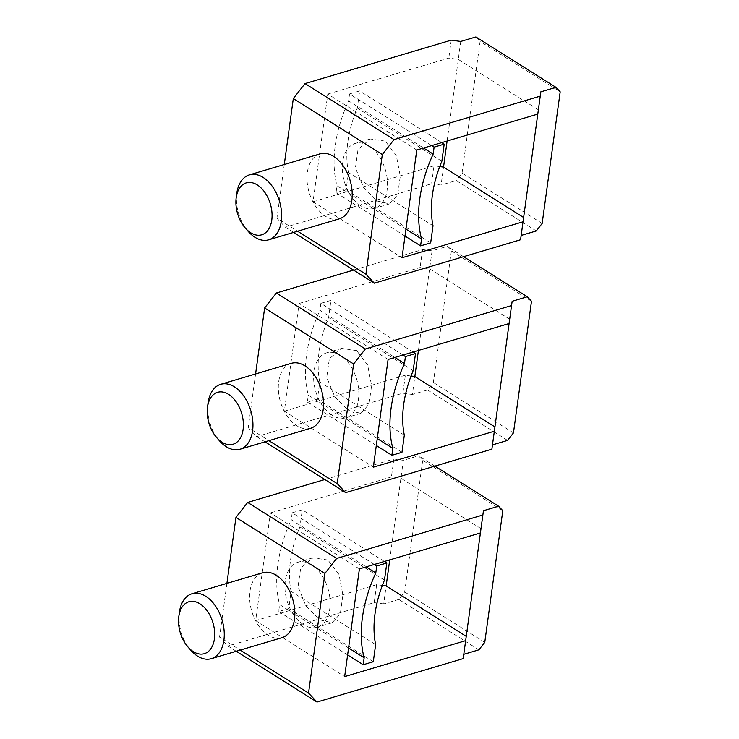 <?xml version="1.0" encoding="UTF-8"?>
<svg xmlns="http://www.w3.org/2000/svg" width="739" height="739" viewBox="0 0 739 739"><rect width="100%" height="100%" fill="white"/><g stroke="black" fill="none" stroke-linecap="round" stroke-linejoin="round"><path stroke-width="0.55" stroke-dasharray="3.69 2.77" d="M377.259 438.55L308.311 395.162A118.545 74.768 -57.8 0 1 319.932 310.315L394.857 357.464M356.604 350.572L341.584 348.402L329.354 358.775L326.73 377.352L334.776 396.788L348.402 410.404L360.881 413.332L369.01 404.178L371.597 385.61L367.634 364.964L356.604 350.572M402.995 355.043L320.883 303.369L319.932 310.315M320.883 303.369L330.961 300.376L328.615 317.511A101.612 64.081 -57.8 0 0 319.793 381.971L317.437 399.106L307.359 402.099L308.311 395.162M376.308 445.488L307.359 402.099M401.979 452.305L317.437 399.106M404.325 435.169L319.793 381.971M413.156 370.71L328.615 317.511M413.083 352.041L330.961 300.376M388.095 359.468L299.101 303.48L284.349 411.18L373.334 467.177M332.125 415.244A33.874 21.348 73.5 0 1 313.789 381.167A33.874 21.348 73.5 0 1 326.573 352.863A33.874 21.348 73.5 0 1 340.319 355.413A33.874 21.348 73.5 0 1 358.655 389.49A33.874 21.348 73.5 0 1 345.87 417.794A33.874 21.348 73.5 0 1 332.125 415.244M264.959 441.83L256.682 436.629L248.239 427.65L268.913 440.656M255.592 373.952L248.239 427.65M310.574 428.278A33.874 21.348 73.5 0 1 296.829 425.729A33.874 21.348 73.5 0 1 278.492 391.652A33.874 21.348 73.5 0 1 291.286 363.348M208.102 402.755A33.874 21.348 -106.5 0 0 219.372 440.684M509.688 319.22L429.599 268.83L420.103 267.527L299.101 303.48M418.413 350.462L432.056 250.872L447.178 246.383L451.4 250.863L433.368 382.506L427.502 389.989L412.38 394.487L414.847 376.53M411.041 376.012L405.351 375.227L402.894 393.185L256.682 436.629M402.894 393.185L412.38 394.487M507.601 440.389L427.502 389.989M513.457 432.906L433.368 382.506M531.489 301.263L451.4 250.863M463.556 256.682L447.178 246.383M353.528 270.086L422.56 249.57L432.056 250.872M405.351 375.227L284.349 411.18M422.56 249.57L420.103 267.527M405.951 229.118L336.993 185.729A118.545 74.768 -57.8 0 1 348.623 100.883L423.549 148.031M385.287 141.14L370.276 138.969L358.046 149.343L355.422 167.919L363.468 187.355L377.093 200.98L389.573 203.899L397.702 194.745L400.289 176.187L396.326 155.532L385.287 141.14M431.687 145.611L349.575 93.936L348.623 100.883M349.575 93.936L359.653 90.943L357.306 108.079A101.612 64.081 -57.8 0 0 348.475 172.538L346.129 189.674L336.042 192.676L336.993 185.729M405 236.055L336.042 192.676M430.671 242.872L346.129 189.674M433.017 225.737L348.475 172.538M441.848 161.278L357.306 108.079M441.774 142.618L359.653 90.943M416.778 150.035L327.793 94.047L313.04 201.756L402.025 257.745M360.808 205.811A33.874 21.348 73.5 0 1 342.48 171.734A33.874 21.348 73.5 0 1 355.265 143.431A33.874 21.348 73.5 0 1 369.01 145.98A33.874 21.348 73.5 0 1 387.338 180.057A33.874 21.348 73.5 0 1 374.553 208.361A33.874 21.348 73.5 0 1 360.808 205.811M293.651 232.406L285.374 227.196L276.931 218.227L297.595 231.233M284.284 164.52L276.931 218.227M339.266 218.846A33.874 21.348 73.5 0 1 325.52 216.305A33.874 21.348 73.5 0 1 307.184 182.219A33.874 21.348 73.5 0 1 319.969 153.915M236.794 193.322A33.874 21.348 -106.5 0 0 248.064 231.252M538.371 109.788L458.282 59.397L448.795 58.095L327.793 94.047M447.104 141.029L460.748 41.439M439.733 166.58L434.042 165.804L431.585 183.752L285.374 227.196M431.585 183.752L441.072 185.055L443.529 167.106M536.283 230.956L456.194 180.556L441.072 185.055M542.149 223.474L462.06 173.074L456.194 180.556M462.06 173.074L480.091 41.439L560.18 91.83M475.87 36.95L480.091 41.439M434.042 165.804L313.04 201.756M451.252 40.146L448.795 58.095M348.568 647.974L279.619 604.594A118.545 74.768 -57.8 0 1 291.24 519.748L366.165 566.887M327.913 560.005L312.902 557.834L300.671 568.208L298.048 586.775L306.094 606.22L319.719 619.836L332.19 622.765L340.319 613.61L342.905 595.043L338.942 574.397L327.913 560.005M374.313 564.476L292.191 512.801L291.24 519.748M292.191 512.801L302.279 509.808L299.932 526.944A101.612 64.081 -57.8 0 0 291.101 591.403L288.755 608.539L278.668 611.532L279.619 604.594M347.616 654.92L278.668 611.532M373.287 661.728L288.755 608.539M375.643 644.593L291.101 591.403M384.465 580.133L299.932 526.944M384.391 561.474L302.279 509.808M359.403 568.901L270.419 512.903L255.657 620.612L344.651 676.61M303.433 624.677A33.874 21.348 73.5 0 1 285.097 590.6A33.874 21.348 73.5 0 1 297.882 562.287A33.874 21.348 73.5 0 1 311.627 564.836A33.874 21.348 73.5 0 1 329.963 598.913A33.874 21.348 73.5 0 1 317.179 627.226A33.874 21.348 73.5 0 1 303.433 624.677M236.268 651.262L227.991 646.052L219.548 637.083L240.221 650.089M226.91 583.376L219.548 637.083M281.892 637.711A33.874 21.348 73.5 0 1 268.146 635.161A33.874 21.348 73.5 0 1 249.81 601.084A33.874 21.348 73.5 0 1 262.594 572.78M179.411 612.188A33.874 21.348 -106.5 0 0 190.68 650.117M480.997 528.653L400.907 478.253L391.421 476.951L270.419 512.903M389.721 559.894L403.365 460.305L418.486 455.815L422.708 460.295L404.676 591.939L398.82 599.421L383.698 603.911L386.155 585.962M382.359 585.445L376.659 584.66L374.202 602.618L227.991 646.052M374.202 602.618L383.698 603.911M478.909 649.812L398.82 599.421M484.766 642.339L404.676 591.939M502.797 510.695L422.708 460.295M434.865 466.115L418.486 455.815M324.846 479.519L393.878 459.002L403.365 460.305M376.659 584.66L255.657 620.612M393.878 459.002L391.421 476.951M341.584 348.402L326.573 352.863M360.881 413.332L345.87 417.794M370.276 138.969L355.265 143.431M389.573 203.899L374.553 208.361M312.902 557.834L297.882 562.287M332.19 622.765L317.179 627.226"/><path stroke-width="1.11" d="M392.843 448.351A118.545 74.768 -57.8 0 1 404.473 363.505L405.425 356.567L415.503 353.565L413.156 370.71A101.612 64.081 -57.8 0 0 404.325 435.169L401.979 452.305L391.901 455.298L392.843 448.351L377.259 438.55M404.473 363.505L394.857 357.464M391.901 455.298L376.308 445.488M415.503 353.565L413.083 352.041M405.425 356.567L402.995 355.043M388.095 359.468L373.334 467.177L494.336 431.225L491.878 449.173L509.688 319.22L509.097 323.516L388.095 359.468M264.636 307.978L276.358 293.013L365.343 349.011L353.621 363.976L264.636 307.978L255.592 373.952M491.878 449.173L345.667 492.617L264.959 441.83M345.667 492.617L337.224 483.648L268.913 440.656M353.621 363.976L337.224 483.648M220.702 384.317L291.286 363.348A33.874 21.348 73.5 0 1 305.031 365.897A33.874 21.348 73.5 0 1 323.359 399.975A33.874 21.348 73.5 0 1 310.574 428.278L239.99 449.257A33.874 21.348 -106.5 0 0 252.775 420.944A33.874 21.348 -106.5 0 0 234.448 386.866A33.874 21.348 -106.5 0 0 220.702 384.317A33.874 21.348 -106.5 0 0 208.102 402.755L207.511 407.06A27.094 17.08 -106.5 0 0 216.527 437.405A27.094 17.08 -106.5 0 0 222.023 442.218A27.094 17.08 -106.5 0 0 243.103 429.479A27.094 17.08 -106.5 0 0 228.582 394.349A27.094 17.08 -106.5 0 0 207.511 407.06M216.527 437.405L219.372 440.684A33.874 21.348 -106.5 0 0 226.245 446.707A33.874 21.348 -106.5 0 0 239.99 449.257M494.336 431.225L494.936 426.93L414.838 376.53L418.413 350.462M463.556 256.682L527.267 296.773L531.489 301.263L513.457 432.906L507.601 440.389L492.47 444.878M276.358 293.013L353.528 270.086M365.343 349.011L511.554 305.567L512.145 301.272L527.267 296.773M414.838 376.53L411.041 376.012M511.554 305.567L509.097 323.516M509.688 319.22L512.145 301.272M421.535 238.928A118.545 74.768 -57.8 0 1 433.156 154.082L434.107 147.135L444.194 144.142L441.848 161.278A101.612 64.081 -57.8 0 0 433.017 225.737L430.671 242.872L420.583 245.865L421.535 238.928L405.951 229.118M433.156 154.082L423.549 148.031M420.583 245.865L405 236.055M444.194 144.142L441.774 142.618M434.107 147.135L431.687 145.611M416.778 150.035L402.025 257.745L523.027 221.792L520.57 239.75L538.371 109.788L537.78 114.083L416.778 150.035M293.318 98.546L305.041 83.581L394.035 139.579L382.312 154.543L293.318 98.546L284.284 164.52M520.57 239.75L374.359 283.185L293.651 232.406M374.359 283.185L365.916 274.215L297.595 231.233M382.312 154.543L365.916 274.215M249.385 174.884L319.969 153.915A33.874 21.348 73.5 0 1 333.714 156.465A33.874 21.348 73.5 0 1 352.05 190.542A33.874 21.348 73.5 0 1 339.266 218.846L268.682 239.824A33.874 21.348 -106.5 0 0 281.467 211.511A33.874 21.348 -106.5 0 0 263.13 177.434A33.874 21.348 -106.5 0 0 249.385 174.884A33.874 21.348 -106.5 0 0 236.794 193.322L236.203 197.627A27.094 17.08 -106.5 0 0 245.209 227.972A27.094 17.08 -106.5 0 0 250.715 232.785A27.094 17.08 -106.5 0 0 271.786 220.046A27.094 17.08 -106.5 0 0 257.274 184.916A27.094 17.08 -106.5 0 0 236.203 197.627M245.209 227.972L248.064 231.252A33.874 21.348 -106.5 0 0 254.937 237.274A33.874 21.348 -106.5 0 0 268.682 239.824M523.027 221.792L523.618 217.497L443.529 167.106L447.104 141.029M305.041 83.581L451.252 40.146L460.748 41.439L475.87 36.95L555.959 87.341L560.18 91.83L542.149 223.474L536.283 230.956L521.161 235.445M394.035 139.579L540.246 96.135L540.837 91.839L555.959 87.341M443.529 167.097L439.733 166.58M540.246 96.135L537.78 114.083M538.371 109.788L540.837 91.839M364.161 657.784A118.545 74.768 -57.8 0 1 375.781 572.937L376.733 566L386.82 562.998L384.465 580.133A101.612 64.081 -57.8 0 0 375.643 644.593L373.287 661.728L363.209 664.731L364.161 657.784L348.568 647.974M375.781 572.937L366.165 566.887M363.209 664.731L347.616 654.92M386.82 562.998L384.391 561.474M376.733 566L374.313 564.476M359.403 568.901L344.651 676.61L465.653 640.658L463.196 658.606L480.997 528.653L480.405 532.948L359.403 568.901M235.944 517.411L247.667 502.446L336.651 558.444L324.929 573.399L235.944 517.411L226.91 583.376M463.196 658.606L316.985 702.05L236.268 651.262M316.985 702.05L308.542 693.08L240.221 650.089M324.929 573.399L308.542 693.08M192.011 593.75L262.594 572.78A33.874 21.348 73.5 0 1 276.34 575.321A33.874 21.348 73.5 0 1 294.676 609.407A33.874 21.348 73.5 0 1 281.892 637.711L211.308 658.68A33.874 21.348 -106.5 0 0 224.093 630.376A33.874 21.348 -106.5 0 0 205.756 596.299A33.874 21.348 -106.5 0 0 192.011 593.75A33.874 21.348 -106.5 0 0 179.411 612.188L178.82 616.492A27.094 17.08 -106.5 0 0 187.835 646.828A27.094 17.08 -106.5 0 0 193.341 651.65A27.094 17.08 -106.5 0 0 214.412 638.912A27.094 17.08 -106.5 0 0 199.89 603.781A27.094 17.08 -106.5 0 0 178.82 616.492M187.835 646.828L190.68 650.117A33.874 21.348 -106.5 0 0 197.562 656.13A33.874 21.348 -106.5 0 0 211.308 658.68M465.653 640.658L466.244 636.362L386.155 585.962L389.721 559.894M434.865 466.115L498.576 506.206L502.797 510.695L484.766 642.339L478.909 649.812L463.787 654.311M247.667 502.446L324.846 479.519M336.651 558.444L482.863 515L483.454 510.704L498.576 506.206M386.155 585.962L382.359 585.445M482.863 515L480.405 532.948M480.997 528.653L483.454 510.704"/></g></svg>

